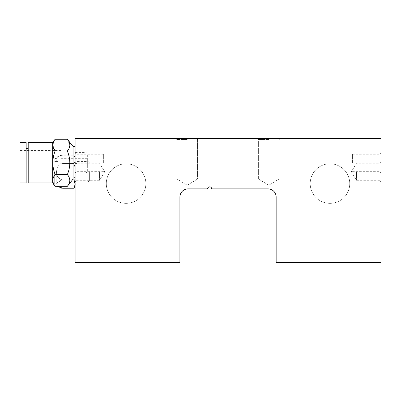 <?xml version="1.0" encoding="UTF-8"?>
<svg xmlns="http://www.w3.org/2000/svg" width="401" height="401" viewBox="0 0 401 401"><rect width="100%" height="100%" fill="white"/><g stroke="black" fill="none" stroke-linecap="round" stroke-linejoin="round"><path stroke-width="0.3" stroke-dasharray="2 1.5" d="M380.95 162.781L380.95 152.48L380.95 162.781M379.947 162.781L379.947 154.215L379.947 162.781M352.404 162.781L352.404 154.215L352.404 162.781M268.805 138.31L281.141 138.31L268.805 138.31M268.805 139.548L258.61 139.548L268.805 139.548M268.805 179.092L258.61 179.092L268.805 179.092M380.95 171.748L380.95 182.049L380.95 171.748M379.947 171.748L379.947 180.315L379.947 171.748M356.484 171.748L356.484 180.315L356.484 171.748M75.102 162.781L75.102 152.48L75.102 162.781M76.105 162.781L76.105 154.215L76.105 162.781M103.648 162.781L103.648 154.215L103.648 162.781M187.247 138.31L174.911 138.31L187.247 138.31M187.247 139.548L177.052 139.548L187.247 139.548M187.247 179.092L177.052 179.092L187.247 179.092M75.102 171.748L75.102 158.179L75.102 171.748M76.105 171.748L76.105 180.315L76.105 171.748M99.568 171.748L99.568 180.315L99.568 171.748M188.064 188.876L207.638 188.876A2.04 2.04 0 0 1 209.678 186.841A2.04 2.04 0 0 1 211.713 188.876L267.988 188.876A8.155 8.155 0 0 1 276.149 197.031L276.149 262.69L380.95 262.69L380.95 138.31L75.102 138.31L75.102 262.69L179.909 262.69L179.909 197.031A8.155 8.155 0 0 1 188.064 188.876M106.3 183.578A19.779 19.779 0 0 0 126.079 203.352A19.779 19.779 0 0 0 145.854 183.578A19.779 19.779 0 0 0 126.079 163.798A19.779 19.779 0 0 0 106.3 183.578A19.779 19.779 0 0 0 126.079 203.352A19.779 19.779 0 0 0 145.854 183.578A19.779 19.779 0 0 0 126.079 163.798A19.779 19.779 0 0 0 106.3 183.578M349.752 183.578A19.779 19.779 0 0 1 329.978 203.352A19.779 19.779 0 0 1 310.199 183.578A19.779 19.779 0 0 1 329.978 163.798A19.779 19.779 0 0 1 349.752 183.578A19.779 19.779 0 0 1 329.978 203.352A19.779 19.779 0 0 1 310.199 183.578A19.779 19.779 0 0 1 329.978 163.798A19.779 19.779 0 0 1 349.752 183.578M20.05 152.185L20.05 175.011L20.05 152.185M60.832 152.185L60.832 175.011L60.832 152.185M28.205 175.142L28.205 148.505L28.205 175.142M26.165 175.142L26.165 148.505L26.165 175.142M26.165 142.591L26.165 182.966M20.05 142.591L20.05 182.966M73.062 146.465L73.062 179.092M69.769 181.427L67.353 186.325M52.671 142.591L52.671 182.966M55.122 186.325L52.982 181.934M28.205 142.591L28.205 182.966M87.338 155.012L87.338 171.748L87.338 155.012M86.115 171.608L86.115 152.586L86.115 171.608M75.102 153.949L75.102 172.971L75.102 153.949M75.102 148.651L75.102 179.092L75.102 148.651M87.338 166.31L87.338 158.701L87.338 166.31M60.832 166.31L60.832 158.701L60.832 166.31M67.353 139.232L69.844 145.122M69.819 145.713L67.353 151.007C70.616 158.851 70.616 166.701 67.353 174.55C68.937 176.445 69.769 178.41 69.844 180.435M52.822 180.435C52.887 178.425 53.654 176.46 55.122 174.55C52.11 166.751 52.11 158.901 55.122 151.007L67.353 151.007M55.122 151.007L52.822 145.212M53.453 142.114L55.122 139.232M55.122 174.55L67.353 174.55M54.711 171.748L54.711 184.154L54.711 171.748M62.867 163.508C58.616 164.45 56.506 167.197 56.531 171.748C56.511 167.187 58.621 164.44 62.867 163.508C54.401 163.197 54.386 155.588 62.867 155.267C54.401 155.583 54.386 163.192 62.867 163.508L73.879 163.508C74.847 166.154 75.233 168.901 75.042 171.748C75.233 168.906 74.847 166.159 73.879 163.508C75.573 160.771 75.573 158.024 73.879 155.267C75.573 158.009 75.573 160.756 73.879 163.508L62.867 163.508M56.752 171.748L56.752 181.944L56.752 171.748M88.15 171.748L88.15 181.944L88.15 171.748M77.142 171.748L77.142 181.944L77.142 171.748M89.378 171.748L89.378 180.721L89.378 171.748M61.423 188.129L57.523 186.365L56.556 183.748L58.28 181.232L62.867 179.989L73.879 179.989C74.847 177.347 75.233 174.6 75.042 171.748M75.042 184.009L73.879 188.229M72.355 179.989L62.867 179.989C58.616 179.052 56.506 176.305 56.531 171.748C56.511 176.315 58.621 179.062 62.867 179.989L57.072 182.405L57.483 186.325M54.711 159.347C56.792 156.706 59.508 155.347 62.867 155.267L73.879 155.267L75.102 158.179M352.404 171.342L379.947 171.342L380.95 173.077M258.61 139.548L256.47 138.31L258.61 139.548L258.61 179.092L258.61 139.548M268.805 185.217L258.61 179.092L268.805 185.217L279.001 179.092L279.001 139.548L281.141 138.31L279.001 139.548L279.001 179.092L268.805 185.217M380.95 161.453L379.947 163.187L356.484 163.187L351.336 171.748L356.484 180.315L379.947 180.315L380.95 182.049M103.648 171.342L76.105 171.342L75.102 173.077M177.052 139.548L174.911 138.31L177.052 139.548L177.052 179.092L177.052 139.548M187.247 185.217L177.052 179.092L187.247 185.217L197.442 179.092L197.442 139.548L199.583 138.31L197.442 139.548L197.442 179.092L187.247 185.217M75.102 161.453L76.105 163.187L99.568 163.187L104.716 171.748L99.568 180.315L76.105 180.315L75.102 182.049M103.648 154.215L76.105 154.215L75.102 152.48M352.404 154.215L379.947 154.215L380.95 152.48M60.832 150.545L20.05 150.545M87.338 171.748L86.115 172.971L75.102 172.971M60.832 158.701L87.338 158.701M60.832 166.856L87.338 166.856M87.338 153.809L86.115 152.586L75.102 152.586M60.832 175.011L20.05 175.011M56.752 181.944L54.711 181.944M89.378 162.781L88.15 161.558L77.142 161.558M77.142 163.593L75.102 163.593M77.142 179.909L75.102 179.909M89.378 180.721L88.15 181.944L77.142 181.944M56.752 161.558L54.711 161.558M54.711 184.154L56.932 186.325"/><path stroke-width="0.6" d="M188.064 188.876L207.638 188.876A2.04 2.04 0 0 1 209.678 186.841A2.04 2.04 0 0 1 211.713 188.876L267.988 188.876A8.155 8.155 0 0 1 276.149 197.031L276.149 262.69L380.95 262.69L380.95 138.31L75.102 138.31L75.102 262.69L179.909 262.69L179.909 197.031A8.155 8.155 0 0 1 188.064 188.876M26.165 182.966L26.165 142.591L20.05 142.591L20.05 182.966L26.165 182.966M75.102 179.092L73.062 179.092L73.062 146.465L67.353 139.232C68.937 141.132 69.769 143.092 69.844 145.122L69.819 145.713M52.671 142.591L28.205 142.591L28.205 182.966L52.671 182.966L52.671 142.591L55.122 139.232C53.654 141.142 52.887 143.107 52.822 145.122C52.897 147.152 53.659 149.117 55.122 151.007C52.11 158.806 52.11 166.656 55.122 174.55C52.11 178.45 52.11 182.375 55.122 186.325L67.353 186.325C70.616 182.4 70.616 178.475 67.353 174.55C70.616 166.706 70.616 158.861 67.353 151.007C68.932 149.122 69.764 147.162 69.844 145.122M69.844 180.435L69.769 181.427M52.982 181.934L52.822 180.435M55.122 174.55L67.353 174.55M55.122 151.007L67.353 151.007M55.122 139.232L67.353 139.232M52.822 145.212L53.453 142.114M57.483 186.325L62.867 188.229L73.879 188.229C75.573 185.493 75.573 182.746 73.879 179.989L75.042 184.009M56.932 186.325L62.867 188.229L61.423 188.129M72.355 179.989L73.879 179.989M28.205 177.052L26.165 177.052M73.062 179.092L67.353 186.325M52.671 182.966L55.122 186.325M75.102 146.465L73.062 146.465M28.205 148.505L26.165 148.505M73.879 188.229L75.102 185.317"/></g></svg>
